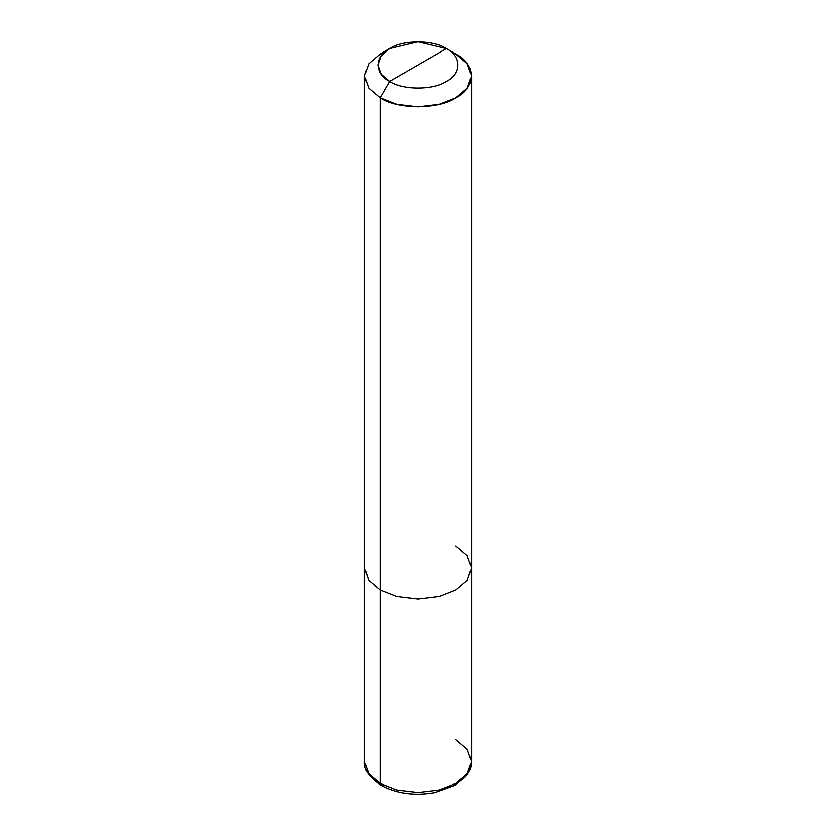 <?xml version="1.0" encoding="UTF-8"?>
<svg xmlns="http://www.w3.org/2000/svg" width="836" height="836" viewBox="0 0 836 836"><rect width="100%" height="100%" fill="white"/><g stroke="black" fill="none" stroke-linecap="round" stroke-linejoin="round"><path stroke-width="1.25" d="M364.433 75.93L364.433 761.575C363.806 769.663 369.313 777.574 380.955 785.286L380.119 783.447L368.833 773.854L364.433 761.575L368.833 773.854L380.119 783.447L380.119 589.892L368.833 580.299L364.433 568.02L368.833 580.299L380.119 589.892L380.119 97.802L368.833 88.219L364.433 75.93L368.833 63.651L380.119 54.058L368.833 63.651L364.433 75.93L368.833 88.219L380.119 97.802L396.724 104.312L418 106.862L439.276 104.312L455.881 97.802L467.167 88.219L471.567 75.93L467.167 63.651L455.881 54.058L446.414 48.592C461.733 55.981 461.733 74.017 446.414 81.395C433.623 90.246 402.377 90.246 389.586 81.395L446.414 48.592L418 41.8L389.586 48.592L381.122 55.782L377.82 64.999L381.122 74.205L389.586 81.395L380.119 97.802L380.119 783.447L380.986 785.307L383.055 785.025M389.586 81.395C374.267 74.017 374.267 55.981 389.586 48.592C402.377 39.741 433.623 39.741 446.414 48.592L389.586 81.395C402.377 90.246 433.623 90.246 446.414 81.395C461.733 74.017 461.733 55.981 446.414 48.592L455.881 54.058C476.311 63.902 476.311 87.958 455.881 97.802C438.837 109.6 397.163 109.6 380.119 97.802L389.586 81.395M380.955 785.286C396.63 793.657 414.551 796.102 434.73 792.601L454.962 785.328L465.359 776.999C469.435 772.276 471.504 767.135 471.567 761.575L467.167 773.854L455.881 783.447L439.276 789.957L418 792.507L396.724 789.957L380.119 783.447L396.724 789.957L418 792.507L439.276 789.957L455.881 783.447L467.167 773.854L471.567 761.575L467.167 749.286L455.881 739.703M471.567 761.575L471.567 568.02L467.167 580.299L455.881 589.892L439.276 596.402L418 598.952L396.724 596.402L380.119 589.892L396.724 596.402L418 598.952L439.276 596.402L455.881 589.892L467.167 580.299L471.567 568.02L467.167 555.731L455.881 546.148M380.119 54.058L389.586 48.592M471.567 568.02L471.567 75.93M455.881 54.058L446.414 48.592"/></g></svg>
